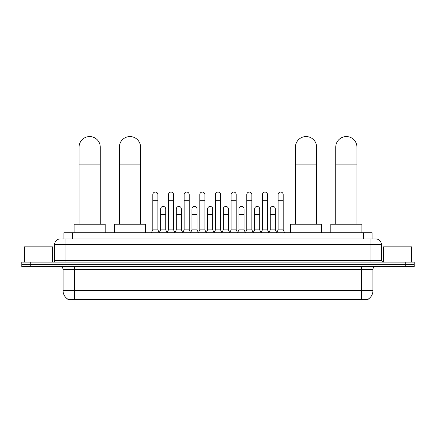<?xml version="1.0" encoding="UTF-8"?>
<svg xmlns="http://www.w3.org/2000/svg" width="436" height="436" viewBox="0 0 436 436"><rect width="100%" height="100%" fill="white"/><g stroke="black" fill="none" stroke-linecap="round" stroke-linejoin="round"><path stroke-width="0.65" d="M63.928 238.933L63.928 232.715L372.072 232.715L372.072 238.933M368.12 299.156L368.12 299.434L67.88 299.434L67.88 299.156M67.967 299.205A9.897 9.897 0 0 1 63.073 290.67L74.382 290.67L74.382 299.205L361.618 299.205L361.618 290.67L372.927 290.67L372.927 269.47A2.829 2.829 0 0 1 375.75 266.641M63.073 290.67L63.073 269.47C62.909 267.748 61.967 266.81 60.25 266.641M368.033 299.205A9.897 9.897 0 0 0 372.927 290.67M30.28 262.118L414.2 262.118L414.2 264.38L21.8 264.38L21.8 266.641L30.28 266.641L30.28 264.38L21.8 264.38L21.8 262.118L30.28 262.118L30.28 264.38L414.2 264.38L414.2 266.641L30.28 266.641M62.359 238.933L375.75 238.933A5.652 5.652 0 0 1 381.407 244.591L381.407 260.701L382.819 262.118M62.228 238.933L65.901 238.933L65.901 244.591L54.593 244.591L54.593 260.701A1.412 1.412 0 0 1 53.181 262.118M60.25 238.933A5.652 5.652 0 0 0 54.593 244.591M381.407 244.591L370.099 244.591L370.099 238.933L375.75 238.933M52.614 262.118L52.614 246.852L24.345 246.852L24.345 262.118M411.655 262.118L411.655 246.852L383.386 246.852L383.386 262.118M79.047 224.235L79.047 147.166A10.6 10.6 0 0 1 89.653 136.566A10.6 10.6 0 0 1 100.253 147.166A10.6 10.6 0 0 0 89.653 136.566M100.253 224.235L100.253 147.166M105.201 232.715L105.201 224.235L74.104 224.235L74.104 232.715M119.36 224.235L119.36 147.166A10.6 10.6 0 0 1 129.966 136.566A10.6 10.6 0 0 1 140.566 147.166A10.6 10.6 0 0 0 129.966 136.566M140.566 224.235L140.566 147.166M145.515 232.715L145.515 224.235L114.417 224.235L114.417 232.715M295.434 224.235L295.434 147.166A10.6 10.6 0 0 1 306.034 136.566A10.6 10.6 0 0 1 316.64 147.166A10.6 10.6 0 0 0 306.034 136.566M316.64 224.235L316.64 147.166M321.583 232.715L321.583 224.235L290.485 224.235L290.485 232.715M335.747 224.235L335.747 147.166A10.6 10.6 0 0 1 346.348 136.566A10.6 10.6 0 0 1 356.953 147.166A10.6 10.6 0 0 0 346.348 136.566M356.953 224.235L356.953 147.166M361.896 232.715L361.896 224.235L330.799 224.235L330.799 232.715M151.396 232.715L152.807 229.886L157.897 229.886L159.309 232.715M157.897 229.886L157.897 194.603A2.545 2.545 0 0 0 155.352 192.063A2.545 2.545 0 0 1 155.51 192.069M152.807 229.886L152.807 200.26L157.897 200.26M152.807 200.26L152.807 194.603A2.545 2.545 0 0 1 155.352 192.063M167.053 232.715L168.47 229.886L173.561 229.886L174.972 232.715M173.561 229.886L173.561 194.603A2.545 2.545 0 0 0 171.016 192.063A2.545 2.545 0 0 1 171.174 192.069M168.47 229.886L168.47 200.26L173.561 200.26M168.47 200.26L168.47 194.603A2.545 2.545 0 0 1 171.016 192.063M182.717 232.715L184.134 229.886L189.219 229.886L190.636 232.715M189.219 229.886L189.219 194.603A2.545 2.545 0 0 0 186.673 192.063A2.545 2.545 0 0 1 186.837 192.069M184.134 229.886L184.134 200.26L189.219 200.26M184.134 200.26L184.134 194.603A2.545 2.545 0 0 1 186.673 192.063M198.38 232.715L199.792 229.886L204.882 229.886L206.293 232.715M204.882 229.886L204.882 194.603A2.545 2.545 0 0 0 202.337 192.063A2.545 2.545 0 0 1 202.5 192.069M199.792 229.886L199.792 200.26L204.882 200.26M199.792 200.26L199.792 194.603A2.545 2.545 0 0 1 202.337 192.063M214.043 232.715L215.455 229.886L220.545 229.886L221.957 232.715M220.545 229.886L220.545 194.603A2.545 2.545 0 0 0 218 192.063A2.545 2.545 0 0 1 218.158 192.069M215.455 229.886L215.455 200.26L220.545 200.26M215.455 200.26L215.455 194.603A2.545 2.545 0 0 1 218 192.063M229.707 232.715L231.118 229.886L236.208 229.886L237.62 232.715M236.208 229.886L236.208 194.603A2.545 2.545 0 0 0 233.663 192.063A2.545 2.545 0 0 1 233.821 192.069M231.118 229.886L231.118 200.26L236.208 200.26M231.118 200.26L231.118 194.603A2.545 2.545 0 0 1 233.663 192.063M245.364 232.715L246.781 229.886L251.866 229.886L253.283 232.715M251.866 229.886L251.866 194.603A2.545 2.545 0 0 0 249.327 192.063A2.545 2.545 0 0 1 249.485 192.069M246.781 229.886L246.781 200.26L251.866 200.26M246.781 200.26L246.781 194.603A2.545 2.545 0 0 1 249.327 192.063M261.028 232.715L262.439 229.886L267.53 229.886L268.947 232.715M267.53 229.886L267.53 194.603A2.545 2.545 0 0 0 264.984 192.063A2.545 2.545 0 0 1 265.148 192.069M262.439 229.886L262.439 200.26L267.53 200.26M262.439 200.26L262.439 194.603A2.545 2.545 0 0 1 264.984 192.063M276.691 232.715L278.103 229.886L283.193 229.886L284.604 232.715M283.193 229.886L283.193 194.603A2.545 2.545 0 0 0 280.648 192.063A2.545 2.545 0 0 1 280.806 192.069M278.103 229.886L278.103 200.26L283.193 200.26M278.103 200.26L278.103 194.603A2.545 2.545 0 0 1 280.648 192.063M159.265 232.628L160.639 229.886L165.729 229.886L167.097 232.628M165.729 229.886L165.729 208.969A2.545 2.545 0 0 0 163.342 206.43A2.545 2.545 0 0 1 165.729 208.969M160.639 229.886L160.639 214.621L165.729 214.621M160.639 214.621L160.639 208.969A2.545 2.545 0 0 1 163.342 206.43M174.929 232.628L176.302 229.886L181.387 229.886L182.76 232.628M181.387 229.886L181.387 208.969A2.545 2.545 0 0 0 179.005 206.43A2.545 2.545 0 0 1 181.387 208.969M176.302 229.886L176.302 214.621L181.387 214.621M176.302 214.621L176.302 208.969A2.545 2.545 0 0 1 179.005 206.43M190.592 232.628L191.96 229.886L197.05 229.886L198.424 232.628M197.05 229.886L197.05 208.969A2.545 2.545 0 0 0 194.669 206.43A2.545 2.545 0 0 1 197.05 208.969M191.96 229.886L191.96 214.621L197.05 214.621M191.96 214.621L191.96 208.969A2.545 2.545 0 0 1 194.669 206.43M206.255 232.628L207.623 229.886L212.714 229.886L214.087 232.628M212.714 229.886L212.714 208.969A2.545 2.545 0 0 0 210.326 206.43A2.545 2.545 0 0 1 212.714 208.969M207.623 229.886L207.623 214.621L212.714 214.621M207.623 214.621L207.623 208.969A2.545 2.545 0 0 1 210.326 206.43M221.913 232.628L223.287 229.886L228.377 229.886L229.745 232.628M228.377 229.886L228.377 208.969A2.545 2.545 0 0 0 225.99 206.43A2.545 2.545 0 0 1 228.377 208.969M223.287 229.886L223.287 214.621L228.377 214.621M223.287 214.621L223.287 208.969A2.545 2.545 0 0 1 225.99 206.43M237.576 232.628L238.95 229.886L244.04 229.886L245.408 232.628M244.04 229.886L244.04 208.969A2.545 2.545 0 0 0 241.653 206.43A2.545 2.545 0 0 1 244.04 208.969M238.95 229.886L238.95 214.621L244.04 214.621M238.95 214.621L238.95 208.969A2.545 2.545 0 0 1 241.653 206.43M253.24 232.628L254.613 229.886L259.698 229.886L261.071 232.628M259.698 229.886L259.698 208.969A2.545 2.545 0 0 0 257.316 206.43A2.545 2.545 0 0 1 259.698 208.969M254.613 229.886L254.613 214.621L259.698 214.621M254.613 214.621L254.613 208.969A2.545 2.545 0 0 1 257.316 206.43M268.903 232.628L270.271 229.886L275.361 229.886L276.735 232.628M275.361 229.886L275.361 208.969A2.545 2.545 0 0 0 272.98 206.43A2.545 2.545 0 0 1 275.361 208.969M270.271 229.886L270.271 214.621L275.361 214.621M270.271 214.621L270.271 208.969A2.545 2.545 0 0 1 272.98 206.43M360.485 299.434L360.485 299.156M75.515 299.434L75.515 299.156M72.409 238.933L72.409 232.715M363.591 238.933L363.591 232.715M361.618 266.641L361.618 269.47L63.073 269.47M372.927 269.47L361.618 269.47L361.618 290.67L74.382 290.67L74.382 266.641M405.72 266.641L405.72 262.118M65.901 262.118L65.901 260.701L381.407 260.701M54.593 260.701L65.901 260.701L65.901 244.591L370.099 244.591L370.099 262.118M79.047 164.132L100.253 164.132M119.36 164.132L140.566 164.132M295.434 164.132L316.64 164.132M335.747 164.132L356.953 164.132"/></g></svg>

